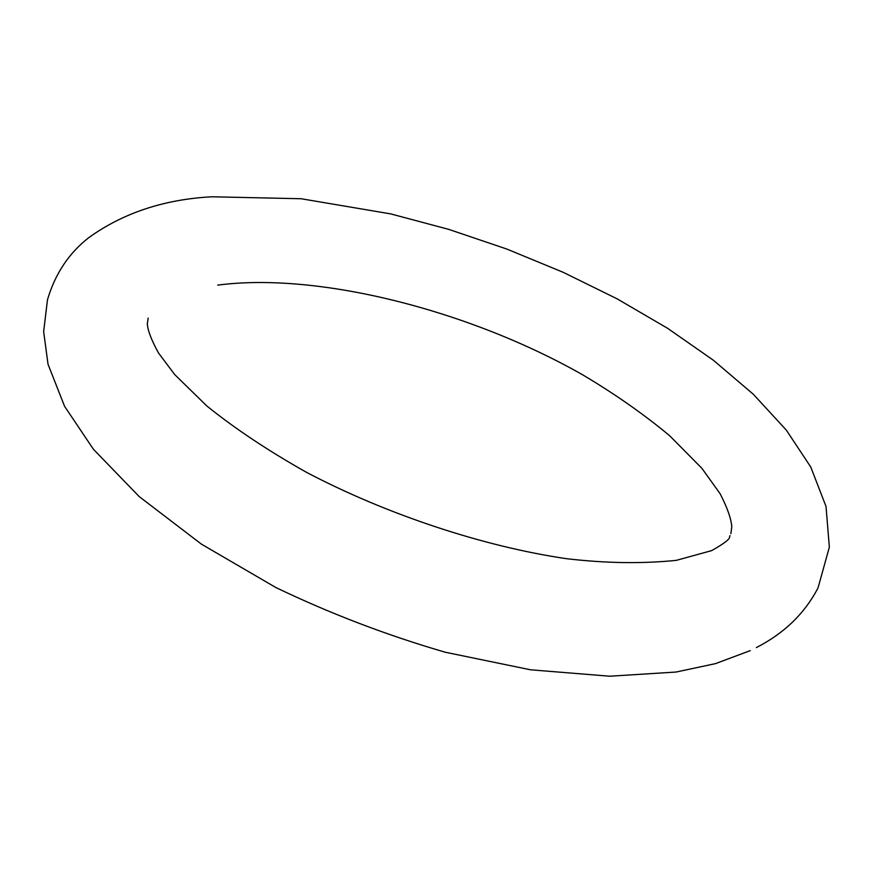 <?xml version="1.0" encoding="UTF-8"?>
<svg xmlns="http://www.w3.org/2000/svg" width="873" height="873" viewBox="0 0 873 873"><rect width="100%" height="100%" fill="white"/><g stroke="black" fill="none" stroke-linecap="round" stroke-linejoin="round"><path stroke-width="1.31" d="M750.267 650.625L715.456 663.644L676.062 672.035L609.747 676.215L530.544 669.798L445.35 652.251C386.925 635.271 330.409 613.686 275.824 587.518L201.39 544.13L139.211 496.595L93.433 449.289L64.569 406.305L48.015 364.205L43.65 331.565L47.48 299.745C55.206 273.642 69.098 252.843 89.155 237.358C123.486 212.848 164.397 199.317 211.899 196.785L301.13 198.738L390.766 213.907L448.94 229.435L506.787 249.045L563.249 272.332L617.222 298.893L667.627 328.324L713.339 360.211L753.279 394.214L786.344 430.138L810.788 467.077L826.011 506.438L829.35 547.175L818.045 587.845C804.742 613.446 784.172 633.361 756.345 647.591M217.726 285.122C317.87 271.907 469.074 310.144 582.717 374.855C614.505 393.712 643.445 413.966 669.504 435.594L701.892 468.321L720.116 493.725C727.285 507.639 731.181 518.682 731.792 526.845L730.865 533.687M730.014 535.618L729.61 536.502C730.374 538.772 724.372 543.486 711.626 550.623L676.302 560.357C642.124 563.849 605.447 563.281 566.304 558.665C483.729 546.542 387.437 514.786 306.947 472.577C268.317 450.839 234.913 428.621 206.759 405.912L174.622 374.484L158.428 352.878C151.509 340.241 147.799 330.583 147.319 323.916L148.17 318.078"/></g></svg>
